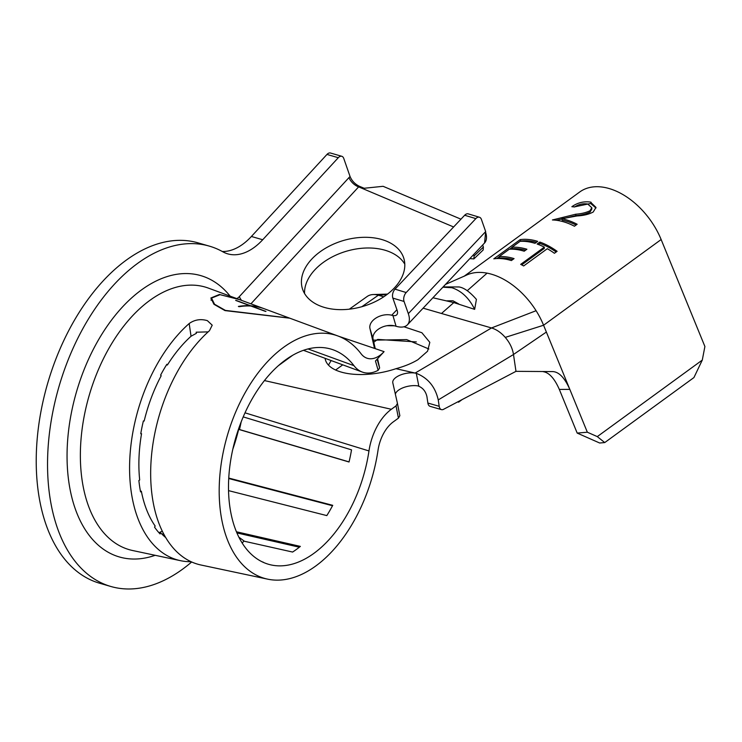 <?xml version="1.0" encoding="UTF-8"?>
<svg xmlns="http://www.w3.org/2000/svg" width="742" height="742" viewBox="0 0 742 742"><rect width="100%" height="100%" fill="white"/><g stroke="black" fill="none" stroke-linecap="round" stroke-linejoin="round"><path stroke-width="1.11" d="M457.879 401.802L458.556 402.201L462.22 399.53M446.953 300.835L452.945 300.77L458.742 303.96M432.92 297.765L453.816 302.588L474.657 309.368C469.194 298.173 461.598 290.957 451.897 287.72L442.9 287.182M423.107 308.171L491.51 327.955C496.481 329.448 501.063 332.602 505.256 337.397C509.8 342.711 512.546 348.425 513.492 354.518L515.978 371.343L443.521 409.334A6.511 3.877 106.1 0 1 441.444 409.621A6.511 3.877 106.1 0 1 439.199 406.319L438.253 399.919C435.276 386.805 427.958 377.938 416.299 373.328L415.455 373.124A14.655 6.65 -11.1 0 0 399.947 375.211A14.655 6.65 -11.1 0 0 392.796 382.77A14.655 6.65 -11.1 0 0 392.806 382.853L397.452 403.435L396.033 405.874L391.359 409.278A45.596 27.12 106.1 0 0 368.969 450.941A112.023 66.632 -73.9 0 1 313.94 553.319A112.023 66.632 -73.9 0 1 271.331 564.987A112.023 66.632 -73.9 0 1 228.879 476.058A112.023 66.632 -73.9 0 1 285.392 360.018A112.023 66.632 -73.9 0 1 333.52 349.946A112.023 66.632 -73.9 0 1 353.962 365.658A45.596 27.12 106.1 0 0 362.281 372.057A45.596 27.12 106.1 0 0 378.142 370.304L375.461 361.002L384.078 351.643A30.941 18.402 -73.9 0 1 366.715 358.098A30.941 18.402 -73.9 0 1 361.066 353.758A126.687 75.341 106.1 0 0 337.953 335.987A126.687 75.341 106.1 0 0 283.527 347.377A126.687 75.341 106.1 0 0 219.613 478.59A126.687 75.341 106.1 0 0 267.63 579.15A126.687 75.341 106.1 0 0 315.804 565.961A126.687 75.341 106.1 0 0 378.03 450.19A30.941 18.402 -73.9 0 1 393.232 421.92L398.435 418.126L396.033 405.874M541.614 371.51L552.846 371.584C559.078 371.974 564.736 377.901 569.819 389.374L543.58 325.237A63.506 40.504 -126.1 0 0 536.086 310.712A63.506 40.504 -126.1 0 0 491.482 274.206A63.506 40.504 -126.1 0 0 487.086 273.149A63.506 40.504 -126.1 0 0 465.8 275.458L445.515 284.399M443.141 286.922L459.048 286.959C464.01 287.701 469.797 291.838 476.41 299.388L474.657 309.368M499.134 256.611L509.272 249.219A63.506 40.504 53.9 0 1 523.36 250.963A63.506 40.504 53.9 0 1 524.204 251.213L526.903 249.247A63.506 40.504 53.9 0 0 526.069 248.997A63.506 40.504 53.9 0 0 511.971 247.253L520.077 241.335A63.506 40.504 53.9 0 1 534.175 243.088A63.506 40.504 53.9 0 1 535.01 243.339L537.718 241.363A63.506 40.504 53.9 0 0 536.874 241.113A63.506 40.504 53.9 0 0 520.161 239.629L493.81 258.837A63.506 40.504 53.9 0 1 510.524 260.321A63.506 40.504 53.9 0 1 511.368 260.572L514.067 258.606A63.506 40.504 53.9 0 0 513.232 258.355A63.506 40.504 53.9 0 0 499.134 256.611L499.7 258.058A61.874 39.465 53.9 0 1 512.75 259.57M556.417 220.281L575.875 215.616C581.403 215.171 586.124 213.984 590.038 212.073L591.847 208.994L591.801 207.714L590.029 210.737C586.097 212.648 581.32 213.807 575.709 214.225L552.428 219.966A63.506 40.504 53.9 0 1 563.438 221.756A63.506 40.504 53.9 0 1 574.447 226.227L577.146 224.26A63.506 40.504 53.9 0 0 566.137 219.78A63.506 40.504 53.9 0 0 561.861 218.751L562.176 220.179A61.874 39.465 53.9 0 1 566.341 221.19A61.874 39.465 53.9 0 1 576.07 225.039M591.801 207.714L587.747 204.031C582.999 203.289 578.639 204.273 574.66 206.981A63.506 40.504 53.9 0 0 571.859 206.721C577.369 202.742 583.564 201.184 590.447 202.065L595.993 207.417L593.21 212.017C588.944 214.308 583.555 215.616 577.063 215.941L561.861 218.751M604.739 442.575L599.666 443.011L577.183 433.078L587.339 432.215L597.301 436.611L604.739 442.575L693.928 377.567L702.284 360.083L704.9 346.514L661.141 239.536A63.506 40.504 -126.1 0 0 609.043 188.514A63.506 40.504 -126.1 0 0 579.725 191.983L463.926 276.386M547.299 248.709L523.648 265.951A63.506 40.504 53.9 0 0 520.68 264.365L544.331 247.123A63.506 40.504 53.9 0 0 537.115 244.035L539.824 242.059A63.506 40.504 53.9 0 1 557.103 251.315L554.404 253.291A63.506 40.504 53.9 0 0 547.299 248.709M349.315 309.182L367.16 296.494A24.421 15.582 53.9 0 1 373.356 294.537A24.421 15.582 53.9 0 1 378.337 295.223L383.762 296.8M415.455 373.124L395.978 368.691C404.64 366.307 411.949 363.32 417.904 359.712L427.568 351.216L429.813 342.35L421.873 332.731L403.963 326.777M386.87 294.602L378.337 295.223L361.836 306.724M394.373 325.794L386.907 325.719M373.3 340.151L406.681 339.604L428.867 348.99M325.117 358.321A52.923 24.022 -11.1 0 0 325.237 359.1A52.923 24.022 -11.1 0 0 395.978 368.691M397.462 403.518L399.855 415.733L397.452 403.435M208.15 331.869L196.157 332.203L196.398 333.306L191.046 336.247L189.173 323.54C194.617 319.672 200.674 318.708 207.352 320.637L212.212 325.182L209.485 330.672A131.622 78.281 -73.9 0 0 150.784 466.764A131.622 78.281 -73.9 0 0 200.989 565.014L267.63 579.15M189.173 323.54A133.143 79.19 106.1 0 0 129.702 461.209A133.143 79.19 106.1 0 0 180.482 560.674A133.143 79.19 106.1 0 0 191.065 561.713M262.659 562.065A113.359 67.42 106.1 0 0 263.076 562.056L262.288 561.889M236.41 531.764L300.362 546.4A113.359 67.42 106.1 0 1 296.503 549.368A113.359 67.42 106.1 0 1 292.608 552.048L243.784 541.122L242.217 543.125M228.536 490.629L326.814 515.597A113.359 67.42 106.1 0 0 332.731 505.33L228.749 478.061M238.451 429.321A24.421 1.493 13.5 0 0 238.655 429.386L349.028 461.997A113.359 67.42 106.1 0 0 351.532 449.856L243.228 416.893M158.677 532.413L160.671 532.839L160.077 533.952A119.796 71.251 -73.9 0 1 154.531 527.108L155.18 526.069A118.488 70.471 -73.9 0 1 141.351 491.232L140.553 491.881A119.796 71.251 -73.9 0 1 138.875 480.528L139.691 480A118.488 70.471 -73.9 0 1 141.546 433.736L140.748 433.755A119.796 71.251 -73.9 0 1 143.391 420.927L144.161 421.048A118.488 70.471 -73.9 0 1 161.19 375.749L160.606 375.137A119.796 71.251 -73.9 0 1 166.867 364.285L167.386 365.018A118.488 70.471 -73.9 0 1 191.046 336.247M165.651 537.496A118.488 70.471 -73.9 0 1 160.671 532.839M140.386 491L141.351 491.232M140.785 433.523L141.546 433.736M166.57 364.758L167.386 365.018M337.953 335.987L289.779 318.188L224.984 310.592L213.946 304.285L210.876 298.006L219.437 294.481L239.017 299.425L208.502 288.146A136.686 81.295 106.1 0 0 149.773 300.436A136.686 81.295 106.1 0 0 80.822 442.009A136.686 81.295 106.1 0 0 132.623 550.518L180.482 560.674M299.351 547.206L236.893 532.923M239.378 537.542L244.081 541.001M395.356 394.15A14.655 6.65 168.9 0 1 404.279 387.305A14.655 6.65 168.9 0 1 418.813 386.081L416.299 373.328M399.845 415.696L398.435 418.126M384.078 351.643L338.677 336.265M322.408 306.798A52.923 34.364 -16.3 0 0 380.627 298.757A52.923 34.364 -16.3 0 0 403.898 258.606A52.923 34.364 -16.3 0 0 383.8 240.158A52.923 34.364 -16.3 0 0 325.58 248.199A52.923 34.364 -16.3 0 0 302.319 288.35A52.923 34.364 -16.3 0 0 322.408 306.798M375.257 348.657L373.078 339.168A14.655 9.516 163.7 0 1 379.385 328.539A14.655 9.516 163.7 0 1 394.846 325.914L396.07 326.267L392.926 315.536L391.72 315.239A14.655 9.516 -16.3 0 0 376.259 317.864A14.655 9.516 -16.3 0 0 369.952 328.493L374.524 348.406M304.554 293.489A52.923 34.364 163.7 0 1 332.351 256.862A52.923 34.364 163.7 0 1 386.925 250.833A52.923 34.364 163.7 0 1 404.789 264.143M222.275 251.492A65.129 38.742 106.1 0 0 242.82 244.201A65.129 38.742 106.1 0 0 251.399 236.475L262.714 239.749L338.296 157.703A6.511 3.877 106.1 0 1 341.793 156.293A6.511 3.877 106.1 0 1 343.759 158.445L350.048 176.494C351.875 180.835 354.945 184.072 359.249 186.214L364.164 188.264L383.085 186.307L460.958 219.178M359.249 186.214L250.917 303.821M251.399 236.475L326.981 154.429A6.511 3.877 -73.9 0 1 330.478 153.019L341.793 156.293M191.668 561.991A177.162 105.364 -73.9 0 1 182.653 569.142A177.162 105.364 -73.9 0 1 110.864 586.486L99.549 583.212A177.162 105.364 -73.9 0 1 37.1 440.015A177.162 105.364 -73.9 0 1 126.196 260.192A177.162 105.364 -73.9 0 1 197.984 242.838L209.3 246.112A177.162 105.364 -73.9 0 1 222.785 251.77A65.129 38.742 -73.9 0 0 227.738 253.857A65.129 38.742 -73.9 0 0 254.135 247.476A65.129 38.742 -73.9 0 0 262.714 239.749M110.864 586.486A177.162 105.364 -73.9 0 1 48.416 443.289A177.162 105.364 -73.9 0 1 137.511 263.466A177.162 105.364 -73.9 0 1 209.3 246.112M469.825 258.606L473.86 258.921L474.082 255.981L483.385 247.058L482.662 244.99M483.385 247.058L483.163 249.998L473.86 258.921M473.6 254.599L474.082 255.981M377.103 359.211L379.635 367.967L377.567 358.711M379.635 367.967L378.142 370.304M377.52 339.493L373.773 342.22M342.748 364.832L335.607 370.045M236.763 298.59A11.176 6.65 106.1 0 0 237.904 297.904A11.176 6.65 106.1 0 0 239.378 296.577L349.009 177.57A9.767 5.046 -137.3 0 0 358.646 186.882L453.622 226.969M396.07 326.267A24.421 12.447 -136.7 0 0 407.432 324.801A24.421 12.447 -136.7 0 0 408.323 313.653L404.047 301.456L392.852 298.099L397.128 310.314A9.767 4.981 43.3 0 1 396.775 314.775A9.767 4.981 43.3 0 1 392.926 315.536M392.852 298.099A6.511 3.933 -73.3 0 1 395.004 289.157L406.199 292.524A6.511 3.933 106.7 0 0 404.047 301.456M408.323 313.653L485.676 231.587L481.4 219.391A6.511 3.933 106.7 0 0 479.425 217.23A6.511 3.933 106.7 0 0 475.854 218.612L464.659 215.254L395.004 289.157M464.659 215.254A6.511 3.933 -73.3 0 1 468.23 213.872L479.425 217.23M475.854 218.612L406.199 292.524M485.444 231.829A24.421 12.447 43.3 0 1 484.563 242.977L407.432 324.801M485.676 231.587L484.563 242.977M417.69 385.831C422.55 387.482 425.62 391.071 426.919 396.58L427.874 403.045L439.199 406.319M513.492 354.518L438.253 399.919M328.456 365.12L331.145 360.547M441.444 409.621L430.119 406.347A6.511 3.877 -73.9 0 1 427.874 403.045M552.846 371.584L515.978 371.343M587.339 432.215L569.819 389.374L559.329 389.429C554.515 378.448 549.108 372.521 543.107 371.649M416.345 341.923L378.003 339.428M559.329 389.429L577.183 433.078M597.301 436.611L702.284 360.083M332.518 505.738L228.731 478.525M349.055 461.895L239.48 429.525A23.123 1.41 -166.5 0 1 238.488 429.228M289.204 318.049L225.42 310.416L214.549 304.239L211.516 298.089L220.077 294.676L239.61 299.647L289.185 317.966M251.473 306.066L265.961 311.408A131.241 78.058 106.1 0 0 265.376 311.371L250.889 306.029A132.354 78.717 106.1 0 0 239.109 306.706L238.368 306.437A132.41 78.754 -73.9 0 1 250.147 305.76L235.65 300.417A133.523 79.413 -73.9 0 1 236.244 300.454L250.731 305.797A132.41 78.754 -73.9 0 1 261.926 307.939L262.668 308.208A132.354 78.717 106.1 0 0 251.473 306.066L251.436 306.233M574.234 206.925L590.651 203.466L595.956 208.02M591.068 202.232L591.253 203.633M575.709 214.225L575.875 215.616M590.029 210.737L590.038 212.073M538.469 244.526L539.953 243.441L539.824 242.059M539.953 243.441A61.874 39.465 53.9 0 1 556.157 252.011M521.7 264.885L544.276 248.422L544.331 247.123M511.971 247.253L512.537 248.7A61.874 39.465 53.9 0 1 525.586 250.212M520.457 241.317L520.801 241.067A61.874 39.465 53.9 0 1 536.392 242.328M496.806 258.559L499.208 256.806M509.643 249.201L512.045 247.448M520.161 239.629L520.801 241.067M453.816 302.588L441.49 313.486M536.086 310.712L491.51 327.955L415.177 373.041M487.086 273.149L467.237 290.706M505.265 337.387L543.58 325.237L661.141 239.536M292.589 355.335L278.352 365.713M391.359 409.278L264.458 380.572M155.18 555.304A146.443 87.092 -73.9 0 1 67.309 466.161A146.443 87.092 -73.9 0 1 141.425 289.964A146.443 87.092 -73.9 0 1 230.131 296.141M353.962 365.658L308.023 348.944M163.518 533.656A122.087 72.614 -73.9 0 1 161.988 534.203M238.655 429.386A122.087 72.614 -73.9 0 1 232.858 449.077M368.969 450.941L245.018 412.83M391.72 315.239L396.924 309.72M338.296 157.703L326.981 154.429M349.009 177.57L350.048 176.494M239.378 296.577A9.767 5.046 -137.3 0 0 241.54 300.352M373.078 339.168L369.952 328.493M546.372 332.054L513.492 354.481M239.48 429.525A123.385 73.384 106.1 0 0 240.955 422.921A123.385 73.384 106.1 0 0 241.15 421.985M159.354 532.561L162.257 531.142M303.459 350.317L362.281 372.057M373.356 294.537L387.528 294.101M211.08 300.25L211.516 298.089"/></g></svg>
